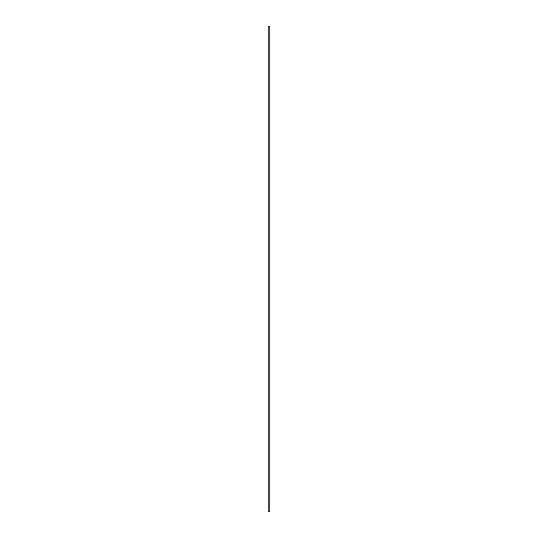 <?xml version="1.0" encoding="UTF-8"?>
<svg xmlns="http://www.w3.org/2000/svg" width="538" height="538" viewBox="0 0 538 538"><rect width="100%" height="100%" fill="white"/><g stroke="black" fill="none" stroke-linecap="round" stroke-linejoin="round"><path stroke-width="0.81" d="M269.894 511.1L269.894 26.9L268.106 26.9L268.106 511.1L269.894 511.1"/></g></svg>
